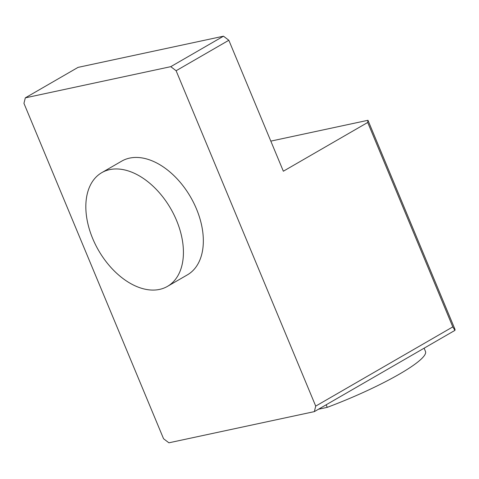 <?xml version="1.0" encoding="UTF-8"?>
<svg xmlns="http://www.w3.org/2000/svg" width="479" height="479" viewBox="0 0 479 479"><rect width="100%" height="100%" fill="white"/><g stroke="black" fill="none" stroke-linecap="round" stroke-linejoin="round"><path stroke-width="0.72" d="M223.483 36.194L228.836 40.266L176.116 70.736L170.763 66.665L223.483 36.194L78.035 67.383L25.315 97.854L23.95 103.362L163.555 438.734L168.901 442.806L314.356 411.617L315.715 406.108L452.793 326.894L367.704 122.474L283.346 171.219L228.836 40.266M367.704 122.474L367.968 120.289L270.821 141.119M170.763 66.665L25.315 97.854M367.968 120.289L455.05 329.498L454.942 330.372L314.356 411.617M318.487 409.228L327.241 407.348L326.175 404.785M327.241 407.348A91.495 14.214 -22.6 0 0 425.478 351.46L424.113 348.185M109.697 169.626A65.665 41.679 60 0 1 173.853 214.508A65.665 41.679 60 0 1 167.482 286.37A65.665 41.679 60 0 1 98.542 250.367A65.665 41.679 60 0 1 101.77 172.656A65.665 41.679 60 0 1 109.697 169.626M176.116 70.736L315.715 406.108M101.77 172.656L121.69 161.148A65.665 41.679 60 0 1 129.617 158.112A65.665 41.679 60 0 1 193.767 203A65.665 41.679 60 0 1 187.403 274.856L167.482 286.37M454.942 330.372L452.793 326.894"/></g></svg>
